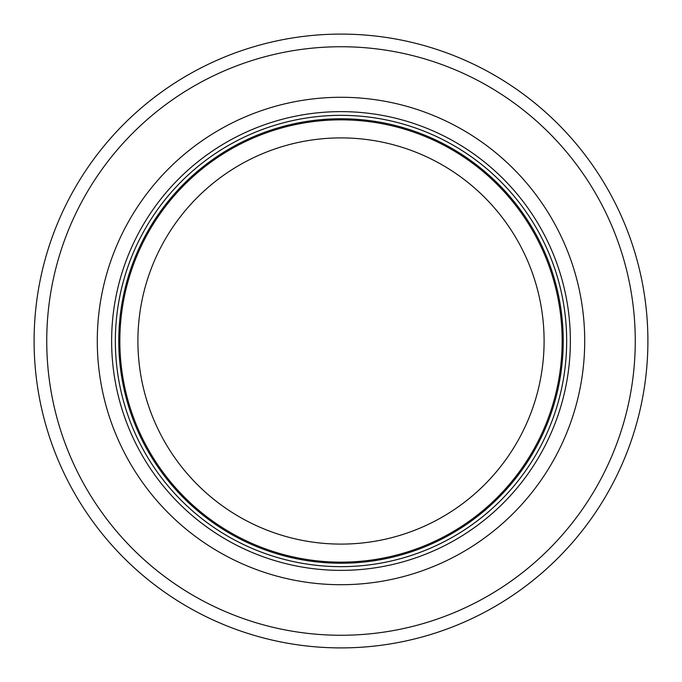 <?xml version="1.0" encoding="UTF-8"?>
<svg xmlns="http://www.w3.org/2000/svg" width="682" height="682" viewBox="0 0 682 682"><rect width="100%" height="100%" fill="white"/><g stroke="black" fill="none" stroke-linecap="round" stroke-linejoin="round"><path stroke-width="1.02" d="M562.147 341A221.147 221.147 0 0 0 230.422 149.477A221.147 221.147 0 0 0 230.422 532.523A221.147 221.147 0 0 0 562.147 341M566.665 341A225.665 225.665 0 0 0 228.172 145.573A225.665 225.665 0 0 0 228.172 536.427A225.665 225.665 0 0 0 566.665 341M584.713 341A243.713 243.713 0 0 0 219.144 129.938A243.713 243.713 0 0 0 219.144 552.062A243.713 243.713 0 0 0 584.713 341M647.9 341A306.9 306.9 0 0 0 187.55 75.216A306.9 306.9 0 0 0 187.55 606.784A306.9 306.9 0 0 0 647.9 341M544.1 341A203.1 203.1 0 0 1 239.45 516.888A203.1 203.1 0 0 1 239.45 165.112A203.1 203.1 0 0 1 544.1 341M563.238 341A222.238 222.238 0 0 0 229.885 148.54A222.238 222.238 0 0 0 229.885 533.46A222.238 222.238 0 0 0 563.238 341M570.374 341A229.374 229.374 0 0 0 226.313 142.359A229.374 229.374 0 0 0 226.313 539.641A229.374 229.374 0 0 0 570.374 341M635.266 341A294.266 294.266 0 0 0 193.867 86.162A294.266 294.266 0 0 0 193.867 595.838A294.266 294.266 0 0 0 635.266 341"/></g></svg>
